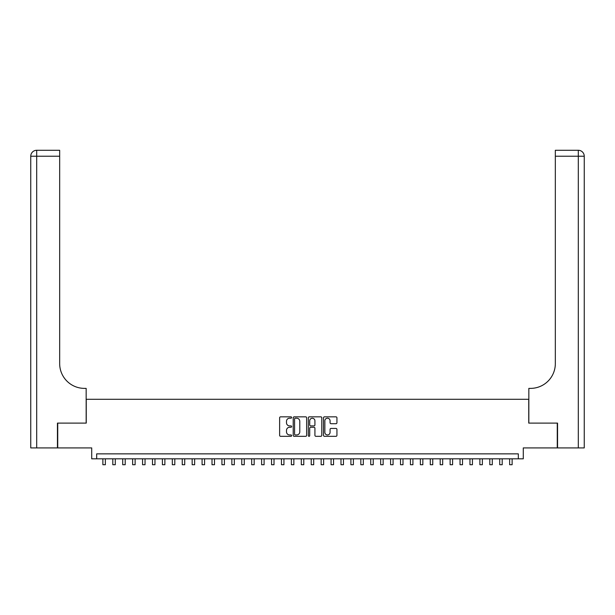 <?xml version="1.0" encoding="UTF-8"?>
<svg xmlns="http://www.w3.org/2000/svg" width="615" height="615" viewBox="0 0 615 615"><rect width="100%" height="100%" fill="white"/><g stroke="black" fill="none" stroke-linecap="round" stroke-linejoin="round"><path stroke-width="0.92" d="M291.625 417.524A0.684 0.684 0 0 0 290.941 416.839L280.601 416.839A0.976 0.976 0 0 0 279.625 417.816L279.625 435.343A0.976 0.976 0 0 0 280.601 436.319L290.941 436.319A0.684 0.684 0 0 0 291.625 435.635A0.684 0.684 0 0 0 290.941 434.951L289.604 434.951A3.113 3.113 0 0 1 286.49 431.838L286.49 430.377A3.113 3.113 0 0 1 289.604 427.264L290.941 427.264A0.684 0.684 0 0 0 291.625 426.579A0.684 0.684 0 0 0 290.941 425.895L289.604 425.895A3.113 3.113 0 0 1 286.49 422.782L286.49 421.321A3.113 3.113 0 0 1 289.604 418.2L290.941 418.2A0.684 0.684 0 0 0 291.625 417.524M335.959 423.704A0.976 0.976 0 0 0 336.935 422.736L336.935 417.816A0.976 0.976 0 0 0 335.959 416.839L324.466 416.839A0.976 0.976 0 0 0 323.498 417.816L323.498 435.343A0.976 0.976 0 0 0 324.466 436.319L335.959 436.319A0.976 0.976 0 0 0 336.935 435.343L336.935 429.401A0.976 0.976 0 0 0 335.959 428.432L331.039 428.432A0.976 0.976 0 0 0 330.071 429.401L330.071 432.345A2.606 2.606 0 0 1 327.464 434.951A2.606 2.606 0 0 1 324.858 432.345L324.858 420.806A2.606 2.606 0 0 1 327.464 418.2A2.606 2.606 0 0 1 330.071 420.806L330.071 422.736A0.976 0.976 0 0 0 331.039 423.704L335.959 423.704M518.322 458.821L523.288 458.821L523.288 447.912L557.267 447.912L557.267 423.105L528.739 423.105L528.739 399.296L86.261 399.296L86.261 423.105L57.733 423.105L57.733 447.912L91.712 447.912L91.712 458.821L518.322 458.821L518.322 453.862L96.678 453.862L96.678 458.821M306.647 417.816A0.976 0.976 0 0 0 305.67 416.839L294.185 416.839A0.976 0.976 0 0 0 293.209 417.816L293.209 435.343A0.976 0.976 0 0 0 294.185 436.319L305.67 436.319A0.976 0.976 0 0 0 306.647 435.343L306.647 417.816M309.33 416.839L320.815 416.839A0.976 0.976 0 0 1 321.791 417.816L321.791 435.343A0.976 0.976 0 0 1 320.815 436.319L315.902 436.319A0.976 0.976 0 0 1 314.926 435.343L314.926 428.232A0.976 0.976 0 0 0 313.95 427.264L310.69 427.264A0.976 0.976 0 0 0 309.714 428.232L309.714 435.635A0.684 0.684 0 0 1 309.038 436.319A0.684 0.684 0 0 1 308.353 435.635L308.353 417.816A0.976 0.976 0 0 1 309.33 416.839M295.254 418.2A0.684 0.684 0 0 0 294.57 418.884L294.57 434.275A0.684 0.684 0 0 0 295.254 434.951L296.668 434.951A3.113 3.113 0 0 0 299.782 431.838L299.782 421.321A3.113 3.113 0 0 0 296.668 418.2L295.254 418.2M314.926 420.86A2.606 2.606 0 0 0 312.32 418.254A2.606 2.606 0 0 0 309.714 420.86L309.714 424.927A0.976 0.976 0 0 0 310.69 425.895L313.95 425.895A0.976 0.976 0 0 0 314.926 424.927L314.926 420.86M102.874 458.821L102.874 464.725L105.357 464.725L105.357 458.821M57.441 423.105L86.162 423.105L86.162 388.38L84.47 388.38A24.8 24.8 0 0 1 59.67 363.58L59.67 156.225L36.7 156.225L36.7 447.912L57.441 447.912L57.441 423.105M36.7 447.912L30.75 447.912L30.75 156.225A5.95 5.95 0 0 1 36.7 150.275L59.67 150.275L59.67 156.225M84.47 388.38A24.8 24.8 0 0 1 59.67 363.58M36.7 150.275A5.95 5.95 0 0 0 30.75 156.225L36.7 156.225L36.7 150.275M584.25 447.912L584.25 156.225L584.25 447.912L557.559 447.912L557.559 423.105L528.838 423.105L528.838 388.38L530.53 388.38A24.8 24.8 0 0 0 555.33 363.58L555.33 150.275L578.3 150.275L555.33 150.275M578.3 447.912L578.3 156.225L584.25 156.225A5.95 5.95 0 0 0 578.3 150.275A5.95 5.95 0 0 1 584.25 156.225L584.25 388.38M530.53 388.38A24.8 24.8 0 0 0 555.33 363.58M112.799 458.821L112.799 464.725L115.282 464.725L115.282 458.821M122.716 458.821L122.716 464.725L125.199 464.725L125.199 458.821M132.64 458.821L132.64 464.725L135.123 464.725L135.123 458.821M142.565 458.821L142.565 464.725L145.04 464.725L145.04 458.821M152.482 458.821L152.482 464.725L154.965 464.725L154.965 458.821M162.406 458.821L162.406 464.725L164.881 464.725L164.881 458.821M172.323 458.821L172.323 464.725L174.806 464.725L174.806 458.821M182.248 458.821L182.248 464.725L184.723 464.725L184.723 458.821M192.164 458.821L192.164 464.725L194.648 464.725L194.648 458.821M202.089 458.821L202.089 464.725L204.572 464.725L204.572 458.821M212.006 458.821L212.006 464.725L214.489 464.725L214.489 458.821M221.93 458.821L221.93 464.725L224.414 464.725L224.414 458.821M231.855 458.821L231.855 464.725L234.33 464.725L234.33 458.821M241.772 458.821L241.772 464.725L244.255 464.725L244.255 458.821M251.696 458.821L251.696 464.725L254.172 464.725L254.172 458.821M261.613 458.821L261.613 464.725L264.096 464.725L264.096 458.821M271.538 458.821L271.538 464.725L274.013 464.725L274.013 458.821M281.455 458.821L281.455 464.725L283.938 464.725L283.938 458.821M291.379 458.821L291.379 464.725L293.855 464.725L293.855 458.821M301.296 458.821L301.296 464.725L303.779 464.725L303.779 458.821M311.221 458.821L311.221 464.725L313.704 464.725L313.704 458.821M321.145 458.821L321.145 464.725L323.621 464.725L323.621 458.821M331.062 458.821L331.062 464.725L333.545 464.725L333.545 458.821M340.987 458.821L340.987 464.725L343.462 464.725L343.462 458.821M350.904 458.821L350.904 464.725L353.387 464.725L353.387 458.821M360.828 458.821L360.828 464.725L363.304 464.725L363.304 458.821M370.745 458.821L370.745 464.725L373.228 464.725L373.228 458.821M380.67 458.821L380.67 464.725L383.145 464.725L383.145 458.821M390.587 458.821L390.587 464.725L393.07 464.725L393.07 458.821M400.511 458.821L400.511 464.725L402.994 464.725L402.994 458.821M410.428 458.821L410.428 464.725L412.911 464.725L412.911 458.821M420.352 458.821L420.352 464.725L422.836 464.725L422.836 458.821M430.277 458.821L430.277 464.725L432.752 464.725L432.752 458.821M440.194 458.821L440.194 464.725L442.677 464.725L442.677 458.821M450.119 458.821L450.119 464.725L452.594 464.725L452.594 458.821M460.035 458.821L460.035 464.725L462.518 464.725L462.518 458.821M469.96 458.821L469.96 464.725L472.435 464.725L472.435 458.821M479.877 458.821L479.877 464.725L482.36 464.725L482.36 458.821M489.801 458.821L489.801 464.725L492.284 464.725L492.284 458.821M499.718 458.821L499.718 464.725L502.201 464.725L502.201 458.821M509.643 458.821L509.643 464.725L512.126 464.725L512.126 458.821M578.3 150.275L578.3 156.225L555.33 156.225"/></g></svg>
